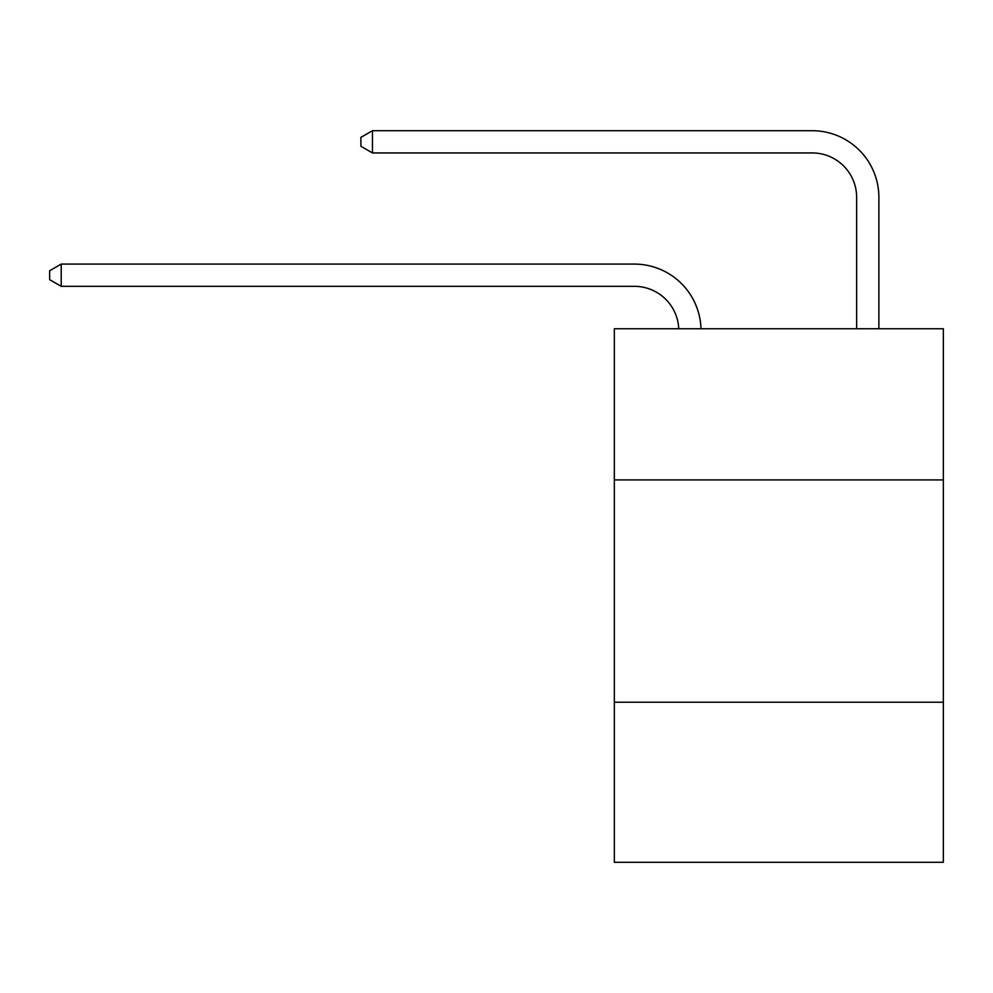 <?xml version="1.0" encoding="UTF-8"?>
<svg xmlns="http://www.w3.org/2000/svg" width="993" height="993" viewBox="0 0 993 993"><rect width="100%" height="100%" fill="white"/><g stroke="black" fill="none" stroke-linecap="round" stroke-linejoin="round"><path stroke-width="1.49" d="M943.35 479.917L943.35 328.745L614.332 328.745L614.332 479.917L943.35 479.917L943.35 862.296L614.332 862.296L614.332 479.917M943.35 702.225L614.332 702.225M634.328 286.319A44.462 44.462 0 0 1 678.753 328.745A44.462 44.462 0 0 0 634.328 286.319A44.462 44.462 0 0 1 678.753 328.745A44.462 44.462 0 0 0 634.328 286.319A44.462 44.462 0 0 1 678.753 328.745A44.462 44.462 0 0 0 634.328 286.319A44.462 44.462 0 0 1 678.753 328.745A44.462 44.462 0 0 0 634.328 286.319A44.462 44.462 0 0 1 678.753 328.745A44.462 44.462 0 0 0 634.328 286.319A44.462 44.462 0 0 1 678.753 328.745A44.462 44.462 0 0 0 634.328 286.319A44.462 44.462 0 0 1 678.753 328.745A44.462 44.462 0 0 0 634.328 286.319A44.462 44.462 0 0 1 678.753 328.745A44.462 44.462 0 0 0 634.328 286.319A44.462 44.462 0 0 1 678.753 328.745A44.462 44.462 0 0 0 634.328 286.319A44.462 44.462 0 0 1 678.753 328.745A44.462 44.462 0 0 0 634.328 286.319A44.462 44.462 0 0 1 678.753 328.745A44.462 44.462 0 0 0 634.328 286.319A44.462 44.462 0 0 1 678.753 328.745A44.462 44.462 0 0 0 634.328 286.319A44.462 44.462 0 0 1 678.753 328.745A44.462 44.462 0 0 0 634.328 286.319A44.462 44.462 0 0 1 678.753 328.745A44.462 44.462 0 0 0 634.328 286.319A44.462 44.462 0 0 1 678.753 328.745A44.462 44.462 0 0 0 634.328 286.319L61.206 286.319L49.65 279.654L49.65 270.766L61.206 264.088L634.328 264.088A66.692 66.692 0 0 1 700.996 328.745M856.649 328.745L856.649 197.396A44.462 44.462 0 0 0 812.187 152.934L372.449 152.934L360.893 146.269L360.893 137.369L372.449 130.704L812.187 130.704A66.692 66.692 0 0 1 878.879 197.396L878.879 328.745M61.206 286.319L61.206 264.088L634.328 264.088M856.649 197.396A44.462 44.462 0 0 0 812.187 152.934A44.462 44.462 0 0 1 856.649 197.396A44.462 44.462 0 0 0 812.187 152.934A44.462 44.462 0 0 1 856.649 197.396A44.462 44.462 0 0 0 812.187 152.934A44.462 44.462 0 0 1 856.649 197.396A44.462 44.462 0 0 0 812.187 152.934A44.462 44.462 0 0 1 856.649 197.396A44.462 44.462 0 0 0 812.187 152.934A44.462 44.462 0 0 1 856.649 197.396A44.462 44.462 0 0 0 812.187 152.934A44.462 44.462 0 0 1 856.649 197.396A44.462 44.462 0 0 0 812.187 152.934A44.462 44.462 0 0 1 856.649 197.396A44.462 44.462 0 0 0 812.187 152.934A44.462 44.462 0 0 1 856.649 197.396A44.462 44.462 0 0 0 812.187 152.934A44.462 44.462 0 0 1 856.649 197.396A44.462 44.462 0 0 0 812.187 152.934A44.462 44.462 0 0 1 856.649 197.396A44.462 44.462 0 0 0 812.187 152.934A44.462 44.462 0 0 1 856.649 197.396A44.462 44.462 0 0 0 812.187 152.934A44.462 44.462 0 0 1 856.649 197.396A44.462 44.462 0 0 0 812.187 152.934A44.462 44.462 0 0 1 856.649 197.396A44.462 44.462 0 0 0 812.187 152.934A44.462 44.462 0 0 1 856.649 197.396A44.462 44.462 0 0 0 812.187 152.934M372.449 152.934L372.449 130.704L812.187 130.704"/></g></svg>
